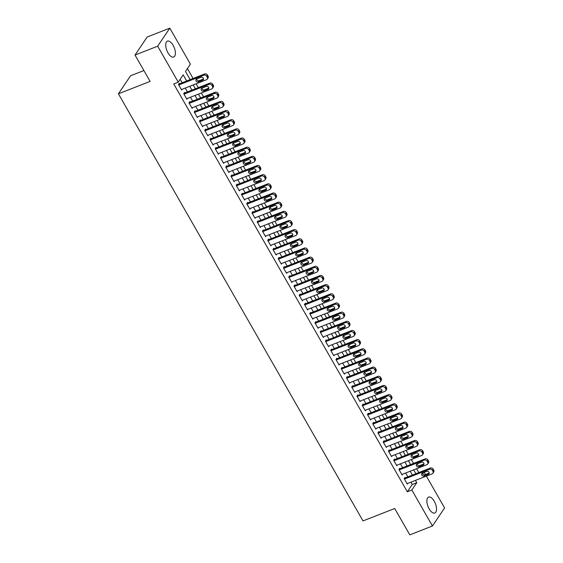 <?xml version="1.0" encoding="UTF-8"?>
<svg xmlns="http://www.w3.org/2000/svg" width="563" height="563" viewBox="0 0 563 563"><rect width="100%" height="100%" fill="white"/><g stroke="black" fill="none" stroke-linecap="round" stroke-linejoin="round"><path stroke-width="0.84" d="M429.133 508.853A8.558 3.962 -111.4 0 1 428.577 497.087A8.558 3.962 -111.4 0 1 434.249 501.246A8.558 3.962 -111.4 0 1 434.812 513.02A8.558 3.962 -111.4 0 1 429.133 508.853M167.999 52.894A8.558 3.962 -111.4 0 1 167.436 41.12A8.558 3.962 -111.4 0 1 173.115 45.279A8.558 3.962 -111.4 0 1 173.678 57.053A8.558 3.962 -111.4 0 1 167.999 52.894M143.896 70.544L130.553 75.766L118.413 93.81L363.015 520.909L394.712 508.502L409.801 534.85L432.447 525.99L411.842 490.014L416.768 482.702L415.445 480.394M118.413 93.81L150.11 81.403L135.021 55.054L147.161 37.01L169.808 28.15L190.407 64.126L185.487 71.438L190.167 79.615M418.788 472.575L416.585 468.726M413.538 463.412L411.335 459.563M408.288 454.242L406.085 450.393M403.038 445.08L400.835 441.23M397.795 435.917L395.585 432.067M392.545 426.747L390.335 422.897M387.295 417.584L385.092 413.735M382.045 408.421L379.842 404.572M376.795 399.251L374.592 395.402M371.545 390.089L369.342 386.239M366.295 380.926L364.092 377.076M361.052 371.756L358.842 367.906M355.802 362.593L353.599 358.744M350.552 353.43L348.349 349.581M345.302 344.26L343.099 340.418M340.052 335.098L337.849 331.248M334.802 325.935L332.599 322.085M329.552 316.765L327.349 312.922M324.309 307.602L322.099 303.753M319.059 298.439L316.856 294.59M313.809 289.269L311.606 285.427M308.559 280.107L306.356 276.257M303.309 270.944L301.106 267.094M298.059 261.774L295.856 257.931M292.816 252.611L290.607 248.762M287.566 243.448L285.357 239.599M282.316 234.278L280.114 230.436M277.066 225.116L274.864 221.266M271.816 215.953L269.614 212.103M266.566 206.79L264.364 202.94M261.316 197.62L259.114 193.771M256.074 188.457L253.864 184.608M250.824 179.294L248.621 175.445M245.574 170.125L243.371 166.275M240.324 160.962L238.121 157.112M235.074 151.799L232.871 147.949M229.824 142.629L227.621 138.779M224.574 133.466L222.371 129.617M219.331 124.303L217.121 120.454M214.081 115.133L211.878 111.284M208.831 105.971L206.628 102.121M203.581 96.808L201.378 92.958M198.331 87.638L196.128 83.788M193.081 78.475L187.416 68.573M424.206 472.364L425.466 474.56M426.36 476.122L444.587 507.946L432.447 525.99M405.261 477.867L405.001 477.41L404.185 478.627L407.33 484.131L407.844 483.364M400.019 468.705L399.751 468.247L398.935 469.465L402.081 474.961L402.594 474.201M394.769 459.535L394.501 459.077L393.685 460.302L396.831 465.798L397.344 465.038M389.519 450.372L389.258 449.914L388.435 451.132L391.588 456.635L392.094 455.868M384.269 441.209L384.008 440.752L383.185 441.969L386.338 447.465L386.844 446.705M379.019 432.039L378.758 431.582L377.935 432.806L381.088 438.303L381.601 437.542M373.769 422.876L373.508 422.419L372.685 423.636L375.838 429.14L376.351 428.373M368.519 413.714L368.258 413.256L367.442 414.474L370.588 419.97L371.101 419.21M363.276 404.544L363.008 404.086L362.192 405.311L365.338 410.807L365.851 410.047M358.026 395.381L357.758 394.923L356.942 396.141L360.088 401.644L360.601 400.877M352.776 386.218L352.515 385.761L351.692 386.978L354.845 392.474L355.352 391.714M347.526 377.048L347.265 376.591L346.442 377.815L349.595 383.312L350.109 382.551M342.276 367.885L342.015 367.428L341.192 368.645L344.345 374.149L344.859 373.382M337.026 358.722L336.765 358.265L335.949 359.483L339.095 364.979L339.609 364.219M331.783 349.553L331.516 349.095L330.699 350.32L333.845 355.816L334.359 355.056M326.533 340.39L326.266 339.932L325.449 341.15L328.595 346.653L329.109 345.886M321.283 331.227L321.023 330.77L320.199 331.987L323.345 337.483L323.859 336.723M316.033 322.057L315.773 321.6L314.949 322.824L318.102 328.32L318.609 327.56M310.783 312.894L310.523 312.437L309.699 313.654L312.852 319.158L313.366 318.391M305.533 303.731L305.273 303.274L304.449 304.492L307.602 309.988L308.116 309.228M300.283 294.562L300.023 294.104L299.206 295.329L302.352 300.825L302.866 300.065M295.04 285.399L294.773 284.941L293.956 286.159L297.102 291.662L297.616 290.895M289.79 276.236L289.523 275.779L288.706 276.996L291.852 282.492L292.366 281.732M284.54 267.073L284.28 266.609L283.456 267.833L286.609 273.329L287.116 272.569M279.29 257.903L279.03 257.446L278.206 258.663L281.359 264.167L281.866 263.4M274.04 248.74L273.78 248.283L272.956 249.5L276.109 254.997L276.623 254.237M268.79 239.578L268.53 239.113L267.707 240.338L270.859 245.834L271.373 245.074M263.54 230.408L263.28 229.95L262.464 231.168L265.609 236.671L266.123 235.911M258.297 221.245L258.03 220.787L257.214 222.005L260.359 227.501L260.873 226.741M253.047 212.082L252.78 211.618L251.964 212.842L255.109 218.338L255.623 217.578M247.797 202.912L247.537 202.455L246.714 203.672L249.866 209.176L250.373 208.416M242.547 193.749L242.287 193.292L241.464 194.509L244.616 200.006L245.13 199.246M237.297 184.587L237.037 184.122L236.214 185.347L239.366 190.843L239.88 190.083M232.047 175.417L231.787 174.959L230.964 176.177L234.117 181.68L234.63 180.92M226.805 166.254L226.537 165.796L225.721 167.014L228.867 172.51L229.38 171.75M221.555 157.091L221.287 156.627L220.471 157.851L223.617 163.347L224.13 162.587M216.305 147.921L216.044 147.464L215.221 148.681L218.367 154.185L218.88 153.425M211.055 138.758L210.794 138.301L209.971 139.518L213.124 145.015L213.63 144.255M205.805 129.596L205.544 129.131L204.721 130.356L207.874 135.852L208.387 135.092M200.555 120.426L200.294 119.968L199.471 121.186L202.624 126.689L203.137 125.929M195.305 111.263L195.044 110.805L194.228 112.023L197.374 117.519L197.887 116.759M190.062 102.1L189.794 101.636L188.978 102.86L192.124 108.356L192.637 107.596M184.812 92.93L184.544 92.473L183.728 93.69L186.874 99.194L187.388 98.434M186.698 80.973L183.186 74.851L178.267 82.17L173.735 83.936L407.316 491.788L412.236 484.476L410.913 482.167M407.872 476.847L405.663 472.997M402.622 467.684L400.42 463.835M397.372 458.521L395.17 454.672M392.122 449.351L389.92 445.502M386.872 440.189L384.67 436.339M381.623 431.026L379.42 427.176M376.38 421.856L374.17 418.006M371.13 412.693L368.92 408.844M365.88 403.53L363.677 399.681M360.63 394.36L358.427 390.511M355.38 385.198L353.177 381.348M350.13 376.035L347.927 372.185M344.88 366.865L342.677 363.015M339.637 357.702L337.427 353.853M334.387 348.539L332.184 344.69M329.137 339.369L326.934 335.52M323.887 330.207L321.684 326.357M318.637 321.044L316.434 317.194M313.387 311.874L311.184 308.024M308.137 302.711L305.934 298.862M302.894 293.548L300.684 289.699M297.644 284.378L295.441 280.529M292.394 275.216L290.191 271.366M287.144 266.053L284.941 262.203M281.894 256.883L279.691 253.033M276.644 247.72L274.441 243.87M271.401 238.557L269.191 234.708M266.151 229.387L263.941 225.538M260.901 220.224L258.699 216.375M255.651 211.062L253.449 207.212M250.401 201.892L248.199 198.042M245.151 192.729L242.949 188.879M239.901 183.566L237.699 179.717M234.658 174.396L232.449 170.547M229.408 165.233L227.206 161.384M224.158 156.071L221.956 152.221M218.908 146.901L216.706 143.051M213.659 137.738L211.456 133.888M208.409 128.575L206.206 124.726M203.159 119.405L200.956 115.556M197.916 110.242L195.706 106.393M192.666 101.08L190.463 97.23M187.416 91.91L185.213 88.06M182.166 82.747L180.195 79.299M179.562 83.767L179.301 83.31L178.478 84.527L181.631 90.024L182.138 89.264M135.021 55.054L157.661 46.194L169.808 28.15M407.316 491.788L411.842 490.014M178.267 82.17L157.661 46.194M412.397 475.073L410.195 471.224M407.148 465.911L404.945 462.061M401.898 456.748L399.695 452.898M396.655 447.578L394.445 443.728M391.405 438.415L389.195 434.566M386.155 429.252L383.952 425.403M380.905 420.082L378.702 416.233M375.655 410.92L373.452 407.07M370.405 401.757L368.202 397.907M365.155 392.587L362.952 388.737M359.912 383.424L357.702 379.575M354.662 374.261L352.459 370.412M349.412 365.091L347.209 361.242M344.162 355.929L341.959 352.079M338.912 346.766L336.709 342.916M333.662 337.596L331.459 333.746M328.412 328.433L326.209 324.584M323.169 319.27L320.959 315.421M317.919 310.1L315.716 306.258M312.669 300.938L310.466 297.088M307.419 291.775L305.216 287.925M302.169 282.605L299.966 278.762M296.919 273.442L294.716 269.593M291.676 264.279L289.466 260.43M286.426 255.109L284.216 251.267M281.176 245.947L278.974 242.097M275.926 236.784L273.724 232.934M270.676 227.614L268.474 223.771M265.426 218.451L263.224 214.602M260.176 209.288L257.974 205.439M254.933 200.118L252.724 196.276M249.683 190.956L247.481 187.106M244.433 181.793L242.231 177.943M239.184 172.63L236.981 168.78M233.934 163.46L231.731 159.611M228.684 154.297L226.481 150.448M223.434 145.134L221.231 141.285M218.191 135.964L215.981 132.115M212.941 126.802L210.738 122.952M207.691 117.639L205.488 113.789M202.441 108.469L200.238 104.619M197.191 99.306L194.988 95.457M191.941 90.143L189.738 86.294M418.914 479.036L419.344 478.867M422.651 473.955L423.552 472.617M193.215 84.929L195.417 88.778M198.465 94.098L200.667 97.948M203.707 103.261L205.917 107.111M208.957 112.424L211.167 116.274M214.207 121.594L216.41 125.443M219.457 130.757L221.66 134.606M224.707 139.92L226.91 143.769M229.957 149.089L232.16 152.939M235.207 158.252L237.41 162.102M240.45 167.415L242.66 171.265M245.7 176.585L247.903 180.434M250.95 185.748L253.153 189.597M256.2 194.911L258.403 198.76M261.45 204.08L263.653 207.93M266.7 213.243L268.903 217.093M271.95 222.406L274.153 226.256M277.193 231.576L279.403 235.425M282.443 240.739L284.646 244.588M287.693 249.902L289.896 253.751M292.943 259.071L295.146 262.921M298.193 268.234L300.396 272.084M303.443 277.397L305.646 281.247M308.686 286.567L310.896 290.417M313.936 295.73L316.146 299.579M319.186 304.893L321.389 308.742M324.436 314.063L326.639 317.912M329.686 323.225L331.889 327.075M334.936 332.388L337.138 336.238M340.186 341.558L342.388 345.408M345.429 350.721L347.638 354.57M350.679 359.884L352.881 363.733M355.929 369.054L358.131 372.903M361.179 378.216L363.381 382.066M366.429 387.379L368.631 391.229M371.679 396.549L373.881 400.399M376.928 405.712L379.131 409.561M382.171 414.875L384.381 418.724M387.421 424.045L389.624 427.894M392.671 433.207L394.874 437.057M397.921 442.37L400.124 446.22M403.171 451.54L405.374 455.383M408.421 460.703L410.624 464.552M413.664 469.866L415.874 473.715M412.236 484.476L416.768 482.702M178.738 84.985L203.827 75.168A2.196 1.851 -146.1 0 1 206.691 76.294L207.212 77.208A2.196 1.851 -146.1 0 1 206.452 79.749L181.363 89.566M207.219 79.144L208.043 77.926A2.196 1.851 33.9 0 0 208.036 75.991L207.508 75.076A2.196 1.851 33.9 0 0 204.65 73.95L178.788 84.07M201.04 77.272A1.752 1.485 33.9 0 1 202.722 80.199L198.373 81.902A1.752 1.485 33.9 0 1 196.691 78.968L201.04 77.272M203.553 78.975A1.752 1.485 33.9 0 1 203.539 78.982L199.189 80.685A1.752 1.485 33.9 0 1 196.677 78.975M183.988 94.155L209.077 84.33A2.196 1.851 -146.1 0 1 211.934 85.456L212.462 86.371A2.196 1.851 -146.1 0 1 211.702 88.919L186.613 98.736M212.469 88.307L213.293 87.089A2.196 1.851 33.9 0 0 213.286 85.154L212.758 84.239A2.196 1.851 33.9 0 0 209.9 83.113L184.038 93.233M206.29 86.435A1.752 1.485 33.9 0 1 207.965 89.369L203.623 91.065A1.752 1.485 33.9 0 1 201.941 88.138L206.29 86.435M207.965 89.369L208.789 88.145A1.752 1.485 33.9 0 1 208.789 88.145L204.439 89.848A1.752 1.485 33.9 0 1 201.927 88.138M189.238 103.318L214.327 93.5A2.196 1.851 -146.1 0 1 217.184 94.619L217.712 95.541A2.196 1.851 -146.1 0 1 216.952 98.082L191.863 107.899M217.719 97.469L218.543 96.252A2.196 1.851 33.9 0 0 218.528 94.317L218.008 93.402A2.196 1.851 33.9 0 0 215.143 92.276L189.281 102.403M211.54 95.597A1.752 1.485 33.9 0 1 213.215 98.532L208.873 100.235A1.752 1.485 33.9 0 1 207.191 97.3L211.54 95.597M214.053 97.308A1.752 1.485 33.9 0 1 214.039 97.315L209.689 99.011A1.752 1.485 33.9 0 1 207.177 97.308M194.488 112.48L219.577 102.663A2.196 1.851 -146.1 0 1 222.434 103.789L222.962 104.704A2.196 1.851 -146.1 0 1 222.202 107.244L197.113 117.062M222.969 106.639L223.792 105.422A2.196 1.851 33.9 0 0 223.778 103.486L223.258 102.565A2.196 1.851 33.9 0 0 220.393 101.446L194.531 111.565M216.783 104.767A1.752 1.485 33.9 0 1 218.465 107.695L214.116 109.398A1.752 1.485 33.9 0 1 212.441 106.463L216.783 104.767M218.465 107.695L219.288 106.477A1.752 1.485 33.9 0 1 219.288 106.477L214.939 108.18A1.752 1.485 33.9 0 1 212.427 106.47M199.738 121.65L224.82 111.826A2.196 1.851 -146.1 0 1 227.684 112.952L228.212 113.867A2.196 1.851 -146.1 0 1 227.445 116.407L202.363 126.232M228.219 115.802L229.035 114.585A2.196 1.851 33.9 0 0 229.028 112.649L228.508 111.734A2.196 1.851 33.9 0 0 225.643 110.608L199.781 120.728M222.033 113.93A1.752 1.485 33.9 0 1 223.715 116.865L219.366 118.561A1.752 1.485 33.9 0 1 217.691 115.633L222.033 113.93M224.553 115.64A1.752 1.485 33.9 0 1 224.538 115.64L220.189 117.343A1.752 1.485 33.9 0 1 217.677 115.633M204.988 130.813L230.07 120.996A2.196 1.851 -146.1 0 1 232.934 122.115L233.455 123.037A2.196 1.851 -146.1 0 1 232.695 125.577L207.606 135.394M233.469 124.965L234.285 123.747A2.196 1.851 33.9 0 0 234.278 121.812L233.751 120.897A2.196 1.851 33.9 0 0 230.893 119.771L205.031 129.898M227.283 123.093A1.752 1.485 33.9 0 1 228.965 126.028L224.616 127.731A1.752 1.485 33.9 0 1 222.934 124.796L227.283 123.093M229.795 124.803A1.752 1.485 33.9 0 1 229.781 124.81L225.439 126.506A1.752 1.485 33.9 0 1 222.92 124.803M210.231 139.976L235.32 130.159A2.196 1.851 -146.1 0 1 238.184 131.285L238.705 132.199A2.196 1.851 -146.1 0 1 237.945 134.74L212.856 144.557M238.719 134.135L239.535 132.917A2.196 1.851 33.9 0 0 239.528 130.982L239.001 130.06A2.196 1.851 33.9 0 0 236.143 128.941L210.281 139.061M232.533 132.263A1.752 1.485 33.9 0 1 234.215 135.19L229.866 136.893A1.752 1.485 33.9 0 1 228.184 133.959L232.533 132.263M235.045 133.966A1.752 1.485 33.9 0 1 235.031 133.973L230.689 135.676A1.752 1.485 33.9 0 1 228.17 133.966M215.481 149.139L240.57 139.321A2.196 1.851 -146.1 0 1 243.434 140.447L243.955 141.362A2.196 1.851 -146.1 0 1 243.195 143.903L218.106 153.727M243.962 143.298L244.785 142.08A2.196 1.851 33.9 0 0 244.778 140.145L244.251 139.23A2.196 1.851 33.9 0 0 241.393 138.104L215.53 148.224M237.783 141.426A1.752 1.485 33.9 0 1 239.465 144.36L235.116 146.056A1.752 1.485 33.9 0 1 233.434 143.129L237.783 141.426M239.465 144.36L240.281 143.136A1.752 1.485 33.9 0 1 240.281 143.136L235.932 144.839A1.752 1.485 33.9 0 1 233.42 143.129M220.731 158.309L245.82 148.491A2.196 1.851 -146.1 0 1 248.677 149.61L249.205 150.532A2.196 1.851 -146.1 0 1 248.445 153.073L223.356 162.89M249.212 152.46L250.035 151.243A2.196 1.851 33.9 0 0 250.028 149.308L249.5 148.393A2.196 1.851 33.9 0 0 246.636 147.267L220.78 157.394M243.033 150.588A1.752 1.485 33.9 0 1 244.708 153.523L240.366 155.226A1.752 1.485 33.9 0 1 238.684 152.292L243.033 150.588M244.708 153.523L245.531 152.306A1.752 1.485 33.9 0 1 245.531 152.306L241.182 154.002A1.752 1.485 33.9 0 1 238.67 152.299M225.981 167.471L251.07 157.654A2.196 1.851 -146.1 0 1 253.927 158.78L254.455 159.695A2.196 1.851 -146.1 0 1 253.695 162.235L228.606 172.053M254.462 161.63L255.285 160.406A2.196 1.851 33.9 0 0 255.271 158.477L254.75 157.556A2.196 1.851 33.9 0 0 251.886 156.437L226.023 166.557M248.283 159.751A1.752 1.485 33.9 0 1 249.958 162.686L245.616 164.389A1.752 1.485 33.9 0 1 243.934 161.454L248.283 159.751M249.958 162.686L250.781 161.468A1.752 1.485 33.9 0 1 250.781 161.468L246.432 163.171A1.752 1.485 33.9 0 1 243.92 161.461M231.231 176.634L256.32 166.817A2.196 1.851 -146.1 0 1 259.177 167.943L259.705 168.858A2.196 1.851 -146.1 0 1 258.945 171.398L233.856 181.223M259.712 170.793L260.535 169.576A2.196 1.851 33.9 0 0 260.521 167.64L260 166.725A2.196 1.851 33.9 0 0 257.136 165.599L231.273 175.719M253.526 168.921A1.752 1.485 33.9 0 1 255.208 171.856L250.859 173.552A1.752 1.485 33.9 0 1 249.184 170.624L253.526 168.921M256.045 170.631A1.752 1.485 33.9 0 1 256.031 170.631L251.682 172.334A1.752 1.485 33.9 0 1 249.17 170.624M236.481 185.804L261.563 175.987A2.196 1.851 -146.1 0 1 264.427 177.106L264.955 178.028A2.196 1.851 -146.1 0 1 264.188 180.568L239.106 190.385M264.962 179.956L265.778 178.738A2.196 1.851 33.9 0 0 265.771 176.803L265.25 175.888A2.196 1.851 33.9 0 0 262.386 174.762L236.523 184.889M258.776 178.084A1.752 1.485 33.9 0 1 260.458 181.019L256.109 182.722A1.752 1.485 33.9 0 1 254.434 179.787L258.776 178.084M261.295 179.794A1.752 1.485 33.9 0 1 261.281 179.801L256.932 181.497A1.752 1.485 33.9 0 1 254.413 179.794M241.724 194.967L266.813 185.15A2.196 1.851 -146.1 0 1 269.677 186.276L270.198 187.19A2.196 1.851 -146.1 0 1 269.438 189.731L244.349 199.548M270.212 189.126L271.028 187.901A2.196 1.851 33.9 0 0 271.021 185.973L270.493 185.051A2.196 1.851 33.9 0 0 267.636 183.932L241.773 194.052M264.026 187.247A1.752 1.485 33.9 0 1 265.708 190.181L261.359 191.884A1.752 1.485 33.9 0 1 259.677 188.95L264.026 187.247M266.538 188.957A1.752 1.485 33.9 0 1 266.524 188.964L262.182 190.667A1.752 1.485 33.9 0 1 259.663 188.957M246.974 204.13L272.063 194.312A2.196 1.851 -146.1 0 1 274.927 195.438L275.448 196.353A2.196 1.851 -146.1 0 1 274.688 198.894L249.599 208.718M275.462 198.289L276.278 197.071A2.196 1.851 33.9 0 0 276.271 195.136L275.743 194.221A2.196 1.851 33.9 0 0 272.886 193.095L247.023 203.215M269.276 196.417A1.752 1.485 33.9 0 1 270.958 199.351L266.609 201.047A1.752 1.485 33.9 0 1 264.927 198.12L269.276 196.417M271.788 198.12A1.752 1.485 33.9 0 1 271.774 198.127L267.425 199.83A1.752 1.485 33.9 0 1 264.913 198.12M252.224 213.3L277.313 203.482A2.196 1.851 -146.1 0 1 280.177 204.601L280.698 205.523A2.196 1.851 -146.1 0 1 279.938 208.064L254.849 217.881M280.705 207.451L281.528 206.234A2.196 1.851 33.9 0 0 281.521 204.299L280.993 203.384A2.196 1.851 33.9 0 0 278.136 202.258L252.273 212.385M274.526 205.579A1.752 1.485 33.9 0 1 276.201 208.514L271.859 210.217A1.752 1.485 33.9 0 1 270.177 207.283L274.526 205.579M276.201 208.514L277.024 207.297A1.752 1.485 33.9 0 1 277.024 207.297L272.675 208.993A1.752 1.485 33.9 0 1 270.163 207.29M257.474 222.462L282.563 212.645A2.196 1.851 -146.1 0 1 285.42 213.771L285.948 214.686A2.196 1.851 -146.1 0 1 285.188 217.227L260.099 227.044M285.955 216.621L286.778 215.397A2.196 1.851 33.9 0 0 286.771 213.468L286.243 212.547A2.196 1.851 33.9 0 0 283.379 211.428L257.523 221.548M279.776 214.742A1.752 1.485 33.9 0 1 281.451 217.677L277.109 219.38A1.752 1.485 33.9 0 1 275.427 216.445L279.776 214.742M282.288 216.452A1.752 1.485 33.9 0 1 282.274 216.459L277.925 218.162A1.752 1.485 33.9 0 1 275.413 216.452M262.724 231.625L287.813 221.808A2.196 1.851 -146.1 0 1 290.67 222.934L291.198 223.849A2.196 1.851 -146.1 0 1 290.438 226.389L265.349 236.214M291.205 225.784L292.028 224.567A2.196 1.851 33.9 0 0 292.014 222.631L291.493 221.716A2.196 1.851 33.9 0 0 288.629 220.59L262.766 230.71M285.026 223.912A1.752 1.485 33.9 0 1 286.701 226.847L282.352 228.543A1.752 1.485 33.9 0 1 280.677 225.615L285.026 223.912M287.538 225.615A1.752 1.485 33.9 0 1 287.524 225.622L283.175 227.325A1.752 1.485 33.9 0 1 280.663 225.615M267.974 240.795L293.063 230.978A2.196 1.851 -146.1 0 1 295.92 232.097L296.448 233.019A2.196 1.851 -146.1 0 1 295.681 235.559L270.599 245.377M296.455 234.947L297.278 233.729A2.196 1.851 33.9 0 0 297.264 231.794L296.743 230.879A2.196 1.851 33.9 0 0 293.879 229.753L268.016 239.88M290.269 233.075A1.752 1.485 33.9 0 1 291.951 236.01L287.602 237.713A1.752 1.485 33.9 0 1 285.927 234.778L290.269 233.075M292.788 234.785A1.752 1.485 33.9 0 1 292.774 234.792L288.425 236.488A1.752 1.485 33.9 0 1 285.913 234.785M273.224 249.958L298.306 240.141A2.196 1.851 -146.1 0 1 301.17 241.267L301.698 242.181A2.196 1.851 -146.1 0 1 300.931 244.722L275.849 254.539M301.705 244.117L302.521 242.892A2.196 1.851 33.9 0 0 302.514 240.964L301.993 240.042A2.196 1.851 33.9 0 0 299.129 238.923L273.266 249.043M295.519 242.238A1.752 1.485 33.9 0 1 297.201 245.172L292.851 246.876A1.752 1.485 33.9 0 1 291.17 243.941L295.519 242.238M298.038 243.948A1.752 1.485 33.9 0 1 298.017 243.955L293.675 245.658A1.752 1.485 33.9 0 1 291.155 243.948M278.467 259.121L303.556 249.303A2.196 1.851 -146.1 0 1 306.42 250.429L306.941 251.344A2.196 1.851 -146.1 0 1 306.181 253.885L281.092 263.709M306.955 253.28L307.771 252.062A2.196 1.851 33.9 0 0 307.764 250.127L307.236 249.212A2.196 1.851 33.9 0 0 304.379 248.086L278.516 258.206M300.769 251.408A1.752 1.485 33.9 0 1 302.451 254.342L298.101 256.038A1.752 1.485 33.9 0 1 296.419 253.111L300.769 251.408M302.451 254.342L303.267 253.118A1.752 1.485 33.9 0 1 303.267 253.118L298.925 254.821A1.752 1.485 33.9 0 1 296.405 253.111M283.717 268.291L308.805 258.473A2.196 1.851 -146.1 0 1 311.67 259.592L312.191 260.514A2.196 1.851 -146.1 0 1 311.43 263.055L286.342 272.872M312.198 262.442L313.021 261.225A2.196 1.851 33.9 0 0 313.014 259.29L312.486 258.375A2.196 1.851 33.9 0 0 309.629 257.249L283.766 267.376M306.019 260.57A1.752 1.485 33.9 0 1 307.701 263.505L303.351 265.208A1.752 1.485 33.9 0 1 301.669 262.274L306.019 260.57M307.701 263.505L308.517 262.288A1.752 1.485 33.9 0 1 308.517 262.288L304.168 263.984A1.752 1.485 33.9 0 1 301.655 262.281M288.967 277.453L314.055 267.636A2.196 1.851 -146.1 0 1 316.913 268.762L317.441 269.677A2.196 1.851 -146.1 0 1 316.68 272.218L291.592 282.035M317.448 271.612L318.271 270.388A2.196 1.851 33.9 0 0 318.264 268.46L317.736 267.538A2.196 1.851 33.9 0 0 314.879 266.419L289.016 276.539M311.269 269.733A1.752 1.485 33.9 0 1 312.944 272.668L308.601 274.371A1.752 1.485 33.9 0 1 306.919 271.436L311.269 269.733M312.944 272.668L313.767 271.45A1.752 1.485 33.9 0 1 313.767 271.45L309.418 273.154A1.752 1.485 33.9 0 1 306.905 271.443M294.217 286.616L319.305 276.799A2.196 1.851 -146.1 0 1 322.163 277.925L322.69 278.84A2.196 1.851 -146.1 0 1 321.93 281.38L296.842 291.205M322.698 280.775L323.521 279.558A2.196 1.851 33.9 0 0 323.514 277.622L322.986 276.707A2.196 1.851 33.9 0 0 320.122 275.581L294.259 285.701M316.519 278.903A1.752 1.485 33.9 0 1 318.194 281.838L313.851 283.534A1.752 1.485 33.9 0 1 312.169 280.606L316.519 278.903M319.031 280.606A1.752 1.485 33.9 0 1 319.017 280.613L314.668 282.316A1.752 1.485 33.9 0 1 312.155 280.606M299.467 295.786L324.555 285.969A2.196 1.851 -146.1 0 1 327.413 287.088L327.94 288.01A2.196 1.851 -146.1 0 1 327.18 290.55L302.092 300.368M327.947 289.938L328.771 288.72A2.196 1.851 33.9 0 0 328.757 286.785L328.236 285.87A2.196 1.851 33.9 0 0 325.372 284.744L299.509 294.871M321.762 288.066A1.752 1.485 33.9 0 1 323.444 291.001L319.094 292.704A1.752 1.485 33.9 0 1 317.419 289.769L321.762 288.066M324.281 289.776A1.752 1.485 33.9 0 1 324.267 289.783L319.918 291.479A1.752 1.485 33.9 0 1 317.405 289.776M304.717 304.949L329.798 295.132A2.196 1.851 -146.1 0 1 332.663 296.258L333.19 297.173A2.196 1.851 -146.1 0 1 332.423 299.713L307.342 309.53M333.197 299.108L334.014 297.883A2.196 1.851 33.9 0 0 334.007 295.955L333.486 295.033A2.196 1.851 33.9 0 0 330.622 293.914L304.759 304.034M327.012 297.229A1.752 1.485 33.9 0 1 328.693 300.163L324.344 301.867A1.752 1.485 33.9 0 1 322.669 298.932L327.012 297.229M328.693 300.163L329.517 298.946A1.752 1.485 33.9 0 1 329.517 298.946L325.168 300.649A1.752 1.485 33.9 0 1 322.655 298.939M309.967 314.112L335.048 304.294A2.196 1.851 -146.1 0 1 337.913 305.42L338.433 306.335A2.196 1.851 -146.1 0 1 337.673 308.876L312.585 318.7M338.447 308.271L339.264 307.053A2.196 1.851 33.9 0 0 339.257 305.118L338.729 304.203A2.196 1.851 33.9 0 0 335.872 303.077L310.009 313.197M332.261 306.399A1.752 1.485 33.9 0 1 333.943 309.326L329.594 311.029A1.752 1.485 33.9 0 1 327.912 308.102L332.261 306.399M333.943 309.326L334.76 308.109A1.752 1.485 33.9 0 1 334.76 308.109L330.418 309.812A1.752 1.485 33.9 0 1 327.898 308.102M315.21 323.282L340.298 313.464A2.196 1.851 -146.1 0 1 343.163 314.583L343.683 315.505A2.196 1.851 -146.1 0 1 342.923 318.046L317.835 327.863M343.697 317.433L344.514 316.216A2.196 1.851 33.9 0 0 344.507 314.281L343.979 313.366A2.196 1.851 33.9 0 0 341.122 312.24L315.259 322.367M337.511 315.561A1.752 1.485 33.9 0 1 339.193 318.496L334.844 320.199A1.752 1.485 33.9 0 1 333.162 317.265L337.511 315.561M339.193 318.496L340.01 317.279A1.752 1.485 33.9 0 1 340.01 317.279L335.668 318.975A1.752 1.485 33.9 0 1 333.148 317.272M320.46 332.444L345.548 322.627A2.196 1.851 -146.1 0 1 348.413 323.753L348.933 324.668A2.196 1.851 -146.1 0 1 348.173 327.209L323.085 337.026M348.94 326.603L349.764 325.379A2.196 1.851 33.9 0 0 349.757 323.451L349.229 322.529A2.196 1.851 33.9 0 0 346.372 321.41L320.509 331.53M342.761 324.724A1.752 1.485 33.9 0 1 344.443 327.659L340.094 329.362A1.752 1.485 33.9 0 1 338.412 326.427L342.761 324.724M344.443 327.659L345.26 326.441A1.752 1.485 33.9 0 1 345.26 326.441L340.911 328.145A1.752 1.485 33.9 0 1 338.398 326.434M325.71 341.607L350.798 331.79A2.196 1.851 -146.1 0 1 353.655 332.916L354.183 333.831A2.196 1.851 -146.1 0 1 353.423 336.371L328.335 346.196M354.19 335.766L355.014 334.549A2.196 1.851 33.9 0 0 355.007 332.613L354.479 331.698A2.196 1.851 33.9 0 0 351.615 330.572L325.759 340.692M348.011 333.894A1.752 1.485 33.9 0 1 349.686 336.822L345.344 338.525A1.752 1.485 33.9 0 1 343.662 335.59L348.011 333.894M350.524 335.597A1.752 1.485 33.9 0 1 350.51 335.604L346.161 337.307A1.752 1.485 33.9 0 1 343.648 335.597M330.96 350.777L356.048 340.96A2.196 1.851 -146.1 0 1 358.905 342.079L359.433 342.994A2.196 1.851 -146.1 0 1 358.673 345.541L333.585 355.359M359.44 344.929L360.264 343.712A2.196 1.851 33.9 0 0 360.25 341.776L359.729 340.861A2.196 1.851 33.9 0 0 356.865 339.735L331.002 349.862M353.261 343.057A1.752 1.485 33.9 0 1 354.936 345.992L350.594 347.695A1.752 1.485 33.9 0 1 348.912 344.76L353.261 343.057M355.774 344.767A1.752 1.485 33.9 0 1 355.76 344.774L351.411 346.47A1.752 1.485 33.9 0 1 348.898 344.767M336.21 359.94L361.298 350.123A2.196 1.851 -146.1 0 1 364.155 351.249L364.683 352.164A2.196 1.851 -146.1 0 1 363.923 354.704L338.835 364.521M364.69 354.099L365.514 352.874A2.196 1.851 33.9 0 0 365.5 350.946L364.979 350.024A2.196 1.851 33.9 0 0 362.115 348.905L336.252 359.025M358.504 352.22A1.752 1.485 33.9 0 1 360.186 355.154L355.837 356.858A1.752 1.485 33.9 0 1 354.162 353.923L358.504 352.22M361.024 353.93A1.752 1.485 33.9 0 1 361.01 353.937L356.661 355.64A1.752 1.485 33.9 0 1 354.148 353.93M341.459 369.103L366.541 359.285A2.196 1.851 -146.1 0 1 369.405 360.411L369.933 361.326A2.196 1.851 -146.1 0 1 369.166 363.867L344.084 373.691M369.94 363.262L370.757 362.044A2.196 1.851 33.9 0 0 370.75 360.109L370.229 359.194A2.196 1.851 33.9 0 0 367.365 358.068L341.502 368.188M363.754 361.39A1.752 1.485 33.9 0 1 365.436 364.317L361.087 366.02A1.752 1.485 33.9 0 1 359.412 363.086L363.754 361.39M365.436 364.317L366.26 363.1A1.752 1.485 33.9 0 1 366.26 363.1L361.91 364.803A1.752 1.485 33.9 0 1 359.391 363.093M346.702 378.273L371.791 368.455A2.196 1.851 -146.1 0 1 374.655 369.574L375.176 370.489A2.196 1.851 -146.1 0 1 374.416 373.037L349.327 382.854M375.19 372.425L376.007 371.207A2.196 1.851 33.9 0 0 376 369.272L375.472 368.357A2.196 1.851 33.9 0 0 372.615 367.231L346.752 377.358M369.004 370.553A1.752 1.485 33.9 0 1 370.686 373.487L366.337 375.19A1.752 1.485 33.9 0 1 364.655 372.256L369.004 370.553M371.517 372.263A1.752 1.485 33.9 0 1 371.503 372.27L367.16 373.966A1.752 1.485 33.9 0 1 364.641 372.263M351.952 387.435L377.041 377.618A2.196 1.851 -146.1 0 1 379.905 378.744L380.426 379.659A2.196 1.851 -146.1 0 1 379.666 382.2L354.577 392.017M380.44 381.594L381.257 380.37A2.196 1.851 33.9 0 0 381.25 378.442L380.722 377.52A2.196 1.851 33.9 0 0 377.864 376.401L352.002 386.521M374.254 379.715A1.752 1.485 33.9 0 1 375.936 382.65L371.587 384.353A1.752 1.485 33.9 0 1 369.905 381.418L374.254 379.715M375.936 382.65L376.753 381.433A1.752 1.485 33.9 0 1 376.753 381.433L372.403 383.136A1.752 1.485 33.9 0 1 369.891 381.425M357.202 396.598L382.291 386.781A2.196 1.851 -146.1 0 1 385.155 387.907L385.676 388.822A2.196 1.851 -146.1 0 1 384.916 391.362L359.827 401.187M385.683 390.757L386.507 389.54A2.196 1.851 33.9 0 0 386.5 387.604L385.972 386.69A2.196 1.851 33.9 0 0 383.114 385.564L357.252 395.683M379.504 388.885A1.752 1.485 33.9 0 1 381.179 391.813L376.837 393.516A1.752 1.485 33.9 0 1 375.155 390.581L379.504 388.885M382.017 390.588A1.752 1.485 33.9 0 1 382.003 390.595L377.653 392.298A1.752 1.485 33.9 0 1 375.141 390.588M362.452 405.768L387.541 395.944A2.196 1.851 -146.1 0 1 390.398 397.07L390.926 397.985A2.196 1.851 -146.1 0 1 390.166 400.532L365.077 410.35M390.933 399.92L391.757 398.703A2.196 1.851 33.9 0 0 391.749 396.767L391.222 395.852A2.196 1.851 33.9 0 0 388.357 394.726L362.502 404.853M384.754 398.048A1.752 1.485 33.9 0 1 386.429 400.983L382.087 402.686A1.752 1.485 33.9 0 1 380.405 399.751L384.754 398.048M387.267 399.758A1.752 1.485 33.9 0 1 387.253 399.765L382.903 401.461A1.752 1.485 33.9 0 1 380.391 399.758M367.702 414.931L392.791 405.114A2.196 1.851 -146.1 0 1 395.648 406.24L396.176 407.155A2.196 1.851 -146.1 0 1 395.416 409.695L370.327 419.512M396.183 409.09L397.006 407.865A2.196 1.851 33.9 0 0 396.992 405.937L396.472 405.015A2.196 1.851 33.9 0 0 393.607 403.896L367.745 414.016M390.004 407.211A1.752 1.485 33.9 0 1 391.679 410.145L387.33 411.849A1.752 1.485 33.9 0 1 385.655 408.914L390.004 407.211M391.679 410.145L392.502 408.928A1.752 1.485 33.9 0 1 392.502 408.928L388.153 410.631A1.752 1.485 33.9 0 1 385.641 408.921M372.952 424.094L398.041 414.277A2.196 1.851 -146.1 0 1 400.898 415.403L401.426 416.317A2.196 1.851 -146.1 0 1 400.659 418.858L375.577 428.675M401.433 418.253L402.256 417.035A2.196 1.851 33.9 0 0 402.242 415.1L401.722 414.185A2.196 1.851 33.9 0 0 398.857 413.059L372.995 423.179M395.247 416.381A1.752 1.485 33.9 0 1 396.929 419.308L392.58 421.011A1.752 1.485 33.9 0 1 390.905 418.077L395.247 416.381M396.929 419.308L397.752 418.091A1.752 1.485 33.9 0 1 397.752 418.091L393.403 419.794A1.752 1.485 33.9 0 1 390.891 418.084M378.202 433.264L403.284 423.439A2.196 1.851 -146.1 0 1 406.148 424.565L406.676 425.48A2.196 1.851 -146.1 0 1 405.909 428.028L380.827 437.845M406.683 427.416L407.499 426.198A2.196 1.851 33.9 0 0 407.492 424.263L406.972 423.348A2.196 1.851 33.9 0 0 404.107 422.222L378.245 432.349M400.497 425.544A1.752 1.485 33.9 0 1 402.179 428.478L397.83 430.181A1.752 1.485 33.9 0 1 396.148 427.247L400.497 425.544M402.179 428.478L402.995 427.261A1.752 1.485 33.9 0 1 402.995 427.261L398.653 428.957A1.752 1.485 33.9 0 1 396.134 427.254M383.445 442.427L408.534 432.609A2.196 1.851 -146.1 0 1 411.398 433.735L411.919 434.65A2.196 1.851 -146.1 0 1 411.159 437.191L386.07 447.008M411.933 436.585L412.749 435.361A2.196 1.851 33.9 0 0 412.742 433.433L412.215 432.511A2.196 1.851 33.9 0 0 409.357 431.392L383.494 441.512M405.747 434.706A1.752 1.485 33.9 0 1 407.429 437.641L403.08 439.344A1.752 1.485 33.9 0 1 401.398 436.409L405.747 434.706M407.429 437.641L408.245 436.424A1.752 1.485 33.9 0 1 408.245 436.424L403.903 438.127A1.752 1.485 33.9 0 1 401.384 436.416M388.695 451.589L413.784 441.772A2.196 1.851 -146.1 0 1 416.648 442.898L417.169 443.813A2.196 1.851 -146.1 0 1 416.409 446.353L391.32 456.171M417.176 445.748L417.999 444.531A2.196 1.851 33.9 0 0 417.992 442.595L417.465 441.681A2.196 1.851 33.9 0 0 414.607 440.555L388.744 450.674M410.997 443.876A1.752 1.485 33.9 0 1 412.679 446.804L408.33 448.507A1.752 1.485 33.9 0 1 406.648 445.572L410.997 443.876M413.509 445.579A1.752 1.485 33.9 0 1 413.495 445.586L409.146 447.289A1.752 1.485 33.9 0 1 406.634 445.579M393.945 460.759L419.034 450.935A2.196 1.851 -146.1 0 1 421.891 452.061L422.419 452.976A2.196 1.851 -146.1 0 1 421.659 455.523L396.57 465.341M422.426 454.911L423.249 453.694A2.196 1.851 33.9 0 0 423.242 451.758L422.714 450.843A2.196 1.851 33.9 0 0 419.857 449.717L393.994 459.837M416.247 453.039A1.752 1.485 33.9 0 1 417.922 455.974L413.58 457.677A1.752 1.485 33.9 0 1 411.898 454.742L416.247 453.039M418.759 454.749A1.752 1.485 33.9 0 1 418.745 454.749L414.396 456.452A1.752 1.485 33.9 0 1 411.884 454.749M399.195 469.922L424.284 460.105A2.196 1.851 -146.1 0 1 427.141 461.231L427.669 462.146A2.196 1.851 -146.1 0 1 426.909 464.686L401.82 474.503M427.676 464.081L428.499 462.856A2.196 1.851 33.9 0 0 428.492 460.928L427.964 460.006A2.196 1.851 33.9 0 0 425.1 458.887L399.237 469.007M421.497 462.202A1.752 1.485 33.9 0 1 423.172 465.137L418.83 466.84A1.752 1.485 33.9 0 1 417.148 463.905L421.497 462.202M423.172 465.137L423.995 463.919A1.752 1.485 33.9 0 1 423.995 463.919L419.646 465.622A1.752 1.485 33.9 0 1 417.134 463.912M404.445 479.085L429.534 469.268A2.196 1.851 -146.1 0 1 432.391 470.394L432.919 471.308A2.196 1.851 -146.1 0 1 432.159 473.849L407.07 483.666M432.926 473.244L433.749 472.026A2.196 1.851 33.9 0 0 433.735 470.091L433.214 469.176A2.196 1.851 33.9 0 0 430.35 468.05L404.487 478.17M426.74 471.372A1.752 1.485 33.9 0 1 428.422 474.299L424.073 476.002A1.752 1.485 33.9 0 1 422.398 473.068L426.74 471.372M429.259 473.075A1.752 1.485 33.9 0 1 429.245 473.082L424.896 474.785A1.752 1.485 33.9 0 1 422.384 473.075M204.65 73.95L203.827 75.168M207.508 75.076L206.691 76.294M208.036 75.991L207.212 77.208M202.722 80.199L203.539 78.982M198.373 81.902L199.189 80.685M209.9 83.113L209.077 84.33M212.758 84.239L211.934 85.456M213.286 85.154L212.462 86.371M203.623 91.065L204.439 89.848M215.143 92.276L214.327 93.5M218.008 93.402L217.184 94.619M218.528 94.317L217.712 95.541M213.215 98.532L214.039 97.315M208.873 100.235L209.689 99.011M220.393 101.446L219.577 102.663M223.258 102.565L222.434 103.789M223.778 103.486L222.962 104.704M214.116 109.398L214.939 108.18M225.643 110.608L224.82 111.826M228.508 111.734L227.684 112.952M229.028 112.649L228.212 113.867M223.715 116.865L224.538 115.64M219.366 118.561L220.189 117.343M230.893 119.771L230.07 120.996M233.751 120.897L232.934 122.115M234.278 121.812L233.455 123.037M228.965 126.028L229.781 124.81M224.616 127.731L225.439 126.506M236.143 128.941L235.32 130.159M239.001 130.06L238.184 131.285M239.528 130.982L238.705 132.199M234.215 135.19L235.031 133.973M229.866 136.893L230.689 135.676M241.393 138.104L240.57 139.321M244.251 139.23L243.434 140.447M244.778 140.145L243.955 141.362M235.116 146.056L235.932 144.839M246.636 147.267L245.82 148.491M249.5 148.393L248.677 149.61M250.028 149.308L249.205 150.532M240.366 155.226L241.182 154.002M251.886 156.437L251.07 157.654M254.75 157.556L253.927 158.78M255.271 158.477L254.455 159.695M245.616 164.389L246.432 163.171M257.136 165.599L256.32 166.817M260 166.725L259.177 167.943M260.521 167.64L259.705 168.858M255.208 171.856L256.031 170.631M250.859 173.552L251.682 172.334M262.386 174.762L261.563 175.987M265.25 175.888L264.427 177.106M265.771 176.803L264.955 178.028M260.458 181.019L261.281 179.801M256.109 182.722L256.932 181.497M267.636 183.932L266.813 185.15M270.493 185.051L269.677 186.276M271.021 185.973L270.198 187.19M265.708 190.181L266.524 188.964M261.359 191.884L262.182 190.667M272.886 193.095L272.063 194.312M275.743 194.221L274.927 195.438M276.271 195.136L275.448 196.353M270.958 199.351L271.774 198.127M266.609 201.047L267.425 199.83M278.136 202.258L277.313 203.482M280.993 203.384L280.177 204.601M281.521 204.299L280.698 205.523M271.859 210.217L272.675 208.993M283.379 211.428L282.563 212.645M286.243 212.547L285.42 213.771M286.771 213.468L285.948 214.686M281.451 217.677L282.274 216.459M277.109 219.38L277.925 218.162M288.629 220.59L287.813 221.808M291.493 221.716L290.67 222.934M292.014 222.631L291.198 223.849M286.701 226.847L287.524 225.622M282.352 228.543L283.175 227.325M293.879 229.753L293.063 230.978M296.743 230.879L295.92 232.097M297.264 231.794L296.448 233.019M291.951 236.01L292.774 234.792M287.602 237.713L288.425 236.488M299.129 238.923L298.306 240.141M301.993 240.042L301.17 241.267M302.514 240.964L301.698 242.181M297.201 245.172L298.017 243.955M292.851 246.876L293.675 245.658M304.379 248.086L303.556 249.303M307.236 249.212L306.42 250.429M307.764 250.127L306.941 251.344M298.101 256.038L298.925 254.821M309.629 257.249L308.805 258.473M312.486 258.375L311.67 259.592M313.014 259.29L312.191 260.514M303.351 265.208L304.168 263.984M314.879 266.419L314.055 267.636M317.736 267.538L316.913 268.762M318.264 268.46L317.441 269.677M308.601 274.371L309.418 273.154M320.122 275.581L319.305 276.799M322.986 276.707L322.163 277.925M323.514 277.622L322.69 278.84M318.194 281.838L319.017 280.613M313.851 283.534L314.668 282.316M325.372 284.744L324.555 285.969M328.236 285.87L327.413 287.088M328.757 286.785L327.94 288.01M323.444 291.001L324.267 289.783M319.094 292.704L319.918 291.479M330.622 293.914L329.798 295.132M333.486 295.033L332.663 296.258M334.007 295.955L333.19 297.173M324.344 301.867L325.168 300.649M335.872 303.077L335.048 304.294M338.729 304.203L337.913 305.42M339.257 305.118L338.433 306.335M329.594 311.029L330.418 309.812M341.122 312.24L340.298 313.464M343.979 313.366L343.163 314.583M344.507 314.281L343.683 315.505M334.844 320.199L335.668 318.975M346.372 321.41L345.548 322.627M349.229 322.529L348.413 323.753M349.757 323.451L348.933 324.668M340.094 329.362L340.911 328.145M351.615 330.572L350.798 331.79M354.479 331.698L353.655 332.916M355.007 332.613L354.183 333.831M349.686 336.822L350.51 335.604M345.344 338.525L346.161 337.307M356.865 339.735L356.048 340.96M359.729 340.861L358.905 342.079M360.25 341.776L359.433 342.994M354.936 345.992L355.76 344.774M350.594 347.695L351.411 346.47M362.115 348.905L361.298 350.123M364.979 350.024L364.155 351.249M365.5 350.946L364.683 352.164M360.186 355.154L361.01 353.937M355.837 356.858L356.661 355.64M367.365 358.068L366.541 359.285M370.229 359.194L369.405 360.411M370.75 360.109L369.933 361.326M361.087 366.02L361.91 364.803M372.615 367.231L371.791 368.455M375.472 368.357L374.655 369.574M376 369.272L375.176 370.489M370.686 373.487L371.503 372.27M366.337 375.19L367.16 373.966M377.864 376.401L377.041 377.618M380.722 377.52L379.905 378.744M381.25 378.442L380.426 379.659M371.587 384.353L372.403 383.136M383.114 385.564L382.291 386.781M385.972 386.69L385.155 387.907M386.5 387.604L385.676 388.822M381.179 391.813L382.003 390.595M376.837 393.516L377.653 392.298M388.357 394.726L387.541 395.944M391.222 395.852L390.398 397.07M391.749 396.767L390.926 397.985M386.429 400.983L387.253 399.765M382.087 402.686L382.903 401.461M393.607 403.896L392.791 405.114M396.472 405.015L395.648 406.24M396.992 405.937L396.176 407.155M387.33 411.849L388.153 410.631M398.857 413.059L398.041 414.277M401.722 414.185L400.898 415.403M402.242 415.1L401.426 416.317M392.58 421.011L393.403 419.794M404.107 422.222L403.284 423.439M406.972 423.348L406.148 424.565M407.492 424.263L406.676 425.48M397.83 430.181L398.653 428.957M409.357 431.392L408.534 432.609M412.215 432.511L411.398 433.735M412.742 433.433L411.919 434.65M403.08 439.344L403.903 438.127M414.607 440.555L413.784 441.772M417.465 441.681L416.648 442.898M417.992 442.595L417.169 443.813M412.679 446.804L413.495 445.586M408.33 448.507L409.146 447.289M419.857 449.717L419.034 450.935M422.714 450.843L421.891 452.061M423.242 451.758L422.419 452.976M417.922 455.974L418.745 454.749M413.58 457.677L414.396 456.452M425.1 458.887L424.284 460.105M427.964 460.006L427.141 461.231M428.492 460.928L427.669 462.146M418.83 466.84L419.646 465.622M430.35 468.05L429.534 469.268M433.214 469.176L432.391 470.394M433.735 470.091L432.919 471.308M428.422 474.299L429.245 473.082M424.073 476.002L424.896 474.785"/></g></svg>
